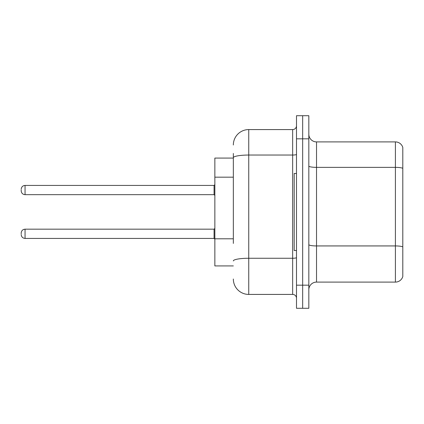 <?xml version="1.0" encoding="UTF-8"?>
<svg xmlns="http://www.w3.org/2000/svg" width="424" height="424" viewBox="0 0 424 424"><rect width="100%" height="100%" fill="white"/><g stroke="black" fill="none" stroke-linecap="round" stroke-linejoin="round"><path stroke-width="0.64" d="M233.338 172.552L233.338 153.456L233.338 158.078L214.851 158.078L214.851 265.922L233.338 265.922M308.826 289.799A7.701 7.701 0 0 1 316.527 282.098L395.406 282.098L395.406 141.902L316.527 141.902A7.701 7.701 0 0 1 308.826 134.201A7.701 7.701 0 0 0 316.527 141.902L316.527 282.098M302.662 285.177L302.662 308.285L308.826 308.285L308.826 285.177L302.662 285.177L302.662 308.285L296.498 308.285L296.498 285.177L302.662 285.177L302.662 138.823L302.662 285.177M296.498 285.177L296.498 115.715L302.662 115.715L302.662 138.823L302.662 115.715L308.826 115.715L308.826 285.177M402.8 147.451A7.701 7.701 0 0 0 395.406 141.902A7.701 7.701 0 0 1 402.8 147.451L402.8 276.549A7.701 7.701 0 0 1 395.406 282.098M233.338 243.418L233.338 153.456M233.338 144.987A15.407 15.407 0 0 1 248.745 129.58L248.745 294.42L292.65 294.42A3.853 3.853 0 0 1 296.498 298.273A3.853 3.853 0 0 0 292.65 294.42L292.65 129.58A3.853 3.853 0 0 0 296.498 125.727M248.745 129.58L292.65 129.58M248.745 294.42A15.407 15.407 0 0 1 233.338 279.013M21.2 233.799L21.2 233.03L21.2 233.799M21.2 190.047L21.2 190.816L21.2 190.047M296.498 173.485L294.187 173.485L294.187 250.515L296.498 250.515M233.338 177.174L214.851 177.174M233.338 238.797L214.851 238.797M402.8 168.328A7.701 1.336 180 0 0 395.406 167.363L316.527 167.363A7.701 1.336 0 0 1 308.826 166.028M402.8 246.895A7.701 1.336 180 0 0 395.406 245.936L316.527 245.936A7.701 1.336 -0 0 1 308.826 244.595M308.826 138.823L296.498 138.823M296.498 257.591A3.853 0.668 0 0 1 292.65 258.258L248.745 258.258A15.407 2.676 180 0 0 233.338 260.935M233.338 157.717A15.407 2.676 180 0 1 248.745 155.041L292.65 155.041A3.853 0.668 0 0 0 296.498 154.373M21.2 233.03C21.449 230.667 22.732 229.384 25.053 229.177L25.053 238.421L214.078 238.421L214.078 229.177L214.851 228.409M214.078 185.426L25.053 185.426L25.053 194.669L214.078 194.669L214.078 185.426L214.851 184.657M214.078 238.421L214.851 239.189M25.053 229.177L214.078 229.177M25.053 238.421C22.732 238.214 21.449 236.931 21.2 234.567M25.053 194.669C22.732 194.462 21.449 193.18 21.2 190.816M25.053 185.426C22.732 185.633 21.449 186.915 21.2 189.279M214.078 194.669L214.851 195.438"/></g></svg>
